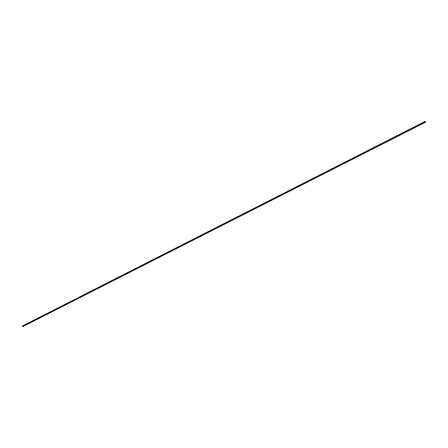 <?xml version="1.0" encoding="UTF-8"?>
<svg xmlns="http://www.w3.org/2000/svg" width="448" height="448" viewBox="0 0 448 448"><rect width="100%" height="100%" fill="white"/><g stroke="black" fill="none" stroke-linecap="round" stroke-linejoin="round"><path stroke-width="0.67" d="M22.865 326.586L22.4 326.127L425.118 121.57L22.4 326.127L22.831 326.614L425.566 122.22L425.141 121.38L425.566 122.22M425.118 121.57L425.589 122.024L425.118 121.57M22.49 325.937L425.141 121.38"/></g></svg>
